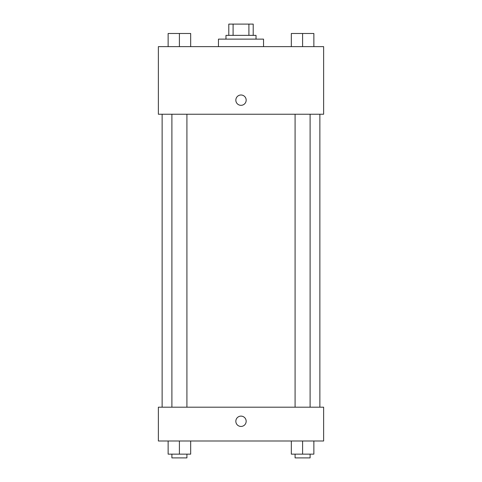 <?xml version="1.0" encoding="UTF-8"?>
<svg xmlns="http://www.w3.org/2000/svg" width="482" height="482" viewBox="0 0 482 482"><rect width="100%" height="100%" fill="white"/><g stroke="black" fill="none" stroke-linecap="round" stroke-linejoin="round"><path stroke-width="0.72" d="M233.095 35.367L233.095 24.1L228.793 24.1L228.793 35.367L228.793 24.1M233.095 24.1L253.207 24.1L253.207 35.367M248.905 35.367L248.905 24.1M225.974 39.126L225.974 35.367L256.026 35.367L256.026 39.126M263.534 46.634L263.534 39.126L218.467 39.126L218.467 46.634M158.373 46.634L323.627 46.634L323.627 114.24L158.373 114.24L158.373 46.634M235.837 100.16A5.163 5.163 0 0 1 243.585 95.683A5.163 5.163 0 0 1 243.585 104.63A5.163 5.163 0 0 1 235.837 100.16M158.373 407.194L323.627 407.194L323.627 441L158.373 441L158.373 407.194M241 426.443A5.163 5.163 0 0 1 236.529 418.695A5.163 5.163 0 0 1 245.471 418.695A5.163 5.163 0 0 1 241 426.443M291.327 441L291.327 454.146L313.866 454.146L313.866 441L313.866 454.146M302.594 454.146L302.594 441M310.107 454.146L310.107 457.9L295.086 457.9L295.086 454.146M168.134 441L168.134 454.146L190.673 454.146L190.673 441L190.673 454.146M179.406 454.146L179.406 441M186.914 454.146L186.914 457.9L171.893 457.9L171.893 454.146M291.327 46.634L291.327 33.487L313.866 33.487L313.866 46.634L313.866 33.487M302.594 46.634L302.594 33.487M310.107 33.487L295.086 33.487M168.134 46.634L168.134 33.487L190.673 33.487L190.673 46.634L190.673 33.487M179.406 46.634L179.406 33.487M186.914 33.487L171.893 33.487M319.873 407.194L319.873 114.24M162.127 407.194L162.127 114.24M295.086 114.24L295.086 407.194M310.107 114.24L310.107 407.194M186.914 407.194L186.914 114.24M171.893 407.194L171.893 114.24"/></g></svg>
